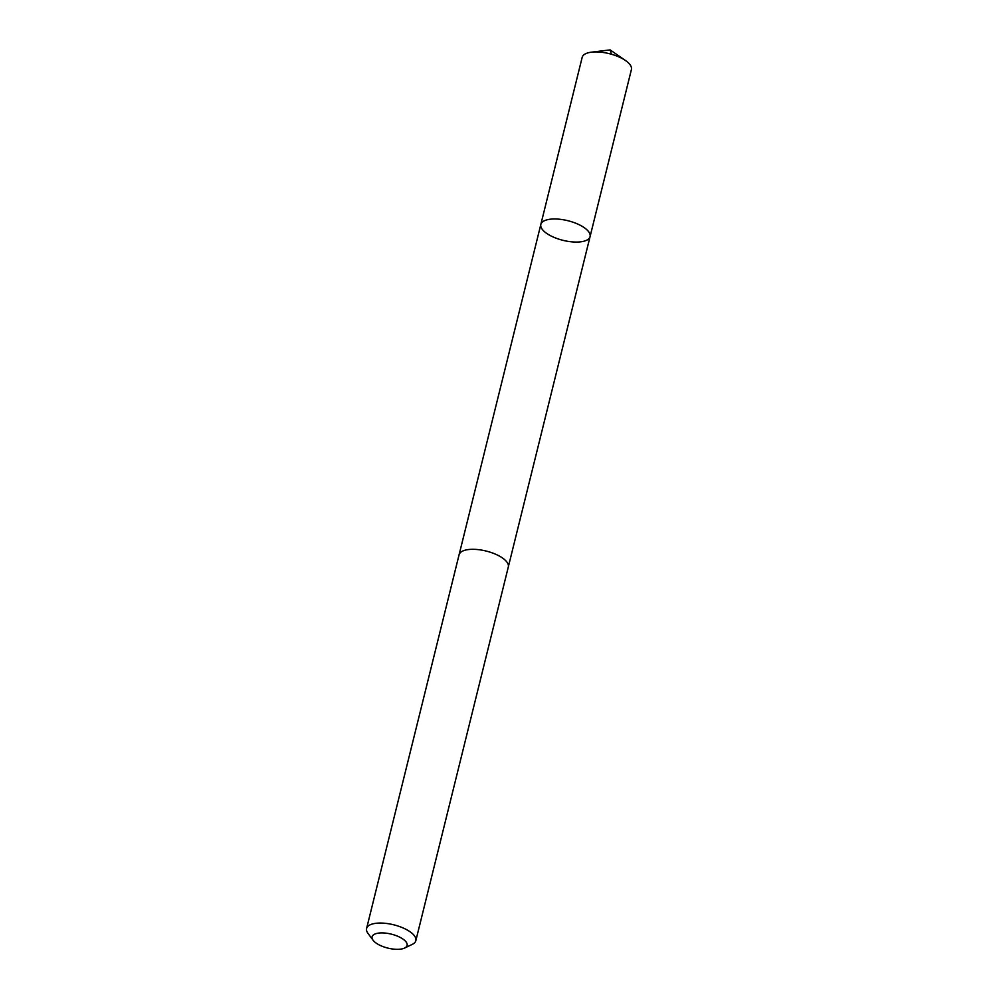 <?xml version="1.0" encoding="UTF-8"?>
<svg xmlns="http://www.w3.org/2000/svg" width="998" height="998" viewBox="0 0 998 998"><rect width="100%" height="100%" fill="white"/><g stroke="black" fill="none" stroke-linecap="round" stroke-linejoin="round"><path stroke-width="1.5" d="M572.74 241.928A25.362 10.117 13.9 0 1 540.841 224.425A25.362 10.117 13.9 0 1 567.874 220.708A25.362 10.117 13.9 0 1 590.067 236.613A25.362 10.117 13.9 0 1 572.74 241.928M631.41 69.561A25.362 10.117 -166.1 0 0 625.546 60.566A25.362 10.117 -166.1 0 0 599.499 52.058A25.362 10.117 -166.1 0 0 591.565 52.158A25.362 10.117 -166.1 0 0 582.171 57.373L540.841 224.425A25.362 10.117 13.9 0 1 567.874 220.708A25.362 10.117 13.9 0 1 590.067 236.613L631.41 69.561M404.614 948.05L412.324 944.358A25.362 10.117 -166.1 0 0 415.829 940.69L508.319 566.951A25.362 10.117 -166.1 0 0 476.408 549.449A25.362 10.117 -166.1 0 0 459.08 554.776L366.59 928.502A25.362 10.117 -166.1 0 0 367.988 933.38L373.077 940.253A18.039 7.198 -166.1 0 0 387.873 948.1A18.039 7.198 -166.1 0 0 404.614 948.05A18.039 7.198 -166.1 0 0 403.491 939.455A18.039 7.198 -166.1 0 0 384.405 933.005A18.039 7.198 -166.1 0 0 373.077 940.253M415.829 940.69A25.362 10.117 -166.1 0 0 383.918 923.187A25.362 10.117 -166.1 0 0 366.59 928.502M611.4 54.229L610.152 49.9L591.565 52.158M610.152 49.9L625.546 60.566M508.381 566.639L590.067 236.613M459.167 554.451L540.841 224.425"/></g></svg>
